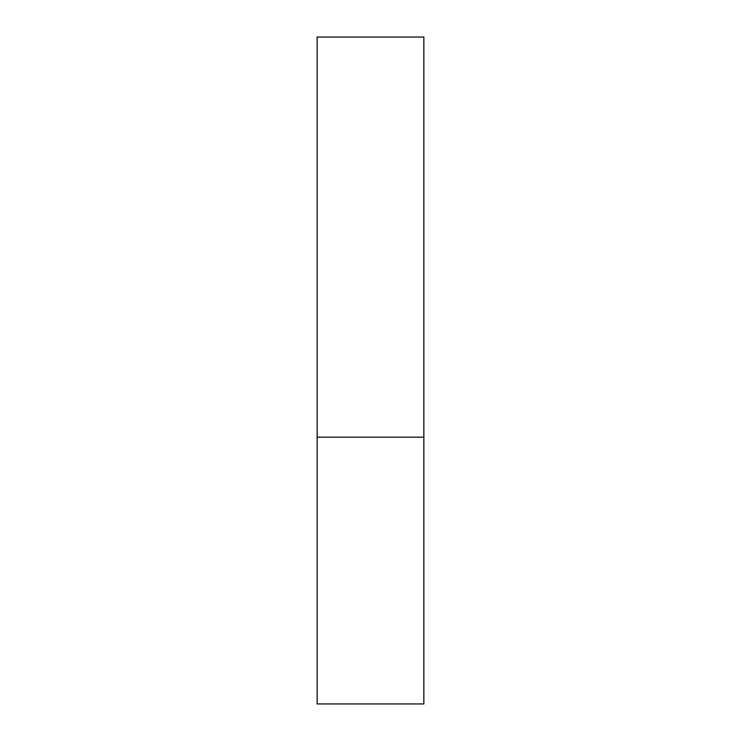 <?xml version="1.0" encoding="UTF-8"?>
<svg xmlns="http://www.w3.org/2000/svg" width="741" height="741" viewBox="0 0 741 741"><rect width="100%" height="100%" fill="white"/><g stroke="black" fill="none" stroke-linecap="round" stroke-linejoin="round"><path stroke-width="1.11" d="M423.852 437.19L317.148 437.19L423.852 437.19L423.852 37.05L317.148 37.05L317.148 703.95L423.852 703.95L423.852 437.19"/></g></svg>
